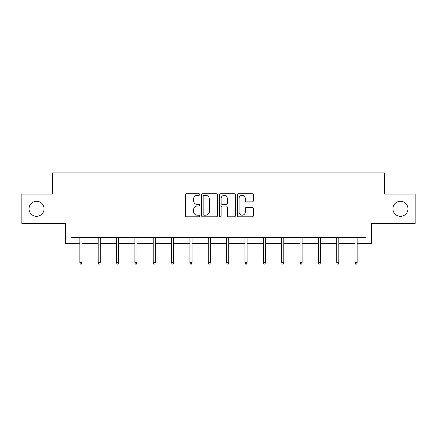<?xml version="1.0" encoding="UTF-8"?>
<svg xmlns="http://www.w3.org/2000/svg" width="437" height="437" viewBox="0 0 437 437"><rect width="100%" height="100%" fill="white"/><g stroke="black" fill="none" stroke-linecap="round" stroke-linejoin="round"><path stroke-width="0.66" d="M392.923 208.788A7.527 7.527 0 0 0 400.45 216.315A7.527 7.527 0 0 0 407.978 208.788A7.527 7.527 0 0 0 400.45 201.26A7.527 7.527 0 0 0 392.923 208.788M29.022 208.788A7.527 7.527 0 0 0 36.55 216.315A7.527 7.527 0 0 0 44.077 208.788A7.527 7.527 0 0 0 36.55 201.26A7.527 7.527 0 0 0 29.022 208.788M199.682 194.52A0.808 0.808 0 0 0 198.873 193.711L186.61 193.711A1.153 1.153 0 0 0 185.452 194.869L185.452 215.649A1.153 1.153 0 0 0 186.61 216.801L198.873 216.801A0.808 0.808 0 0 0 199.682 215.993A0.808 0.808 0 0 0 198.873 215.184L197.289 215.184A3.693 3.693 0 0 1 193.591 211.492L193.591 209.76A3.693 3.693 0 0 1 197.289 206.067L198.873 206.067A0.808 0.808 0 0 0 199.682 205.259A0.808 0.808 0 0 0 198.873 204.45L197.289 204.45A3.693 3.693 0 0 1 193.591 200.752L193.591 199.021A3.693 3.693 0 0 1 197.289 195.328L198.873 195.328A0.808 0.808 0 0 0 199.682 194.52M70.952 243.48L70.952 237.602L366.048 237.602L366.048 243.48L371.395 243.48L371.395 223.487L415.15 223.487L415.15 194.083L384.396 194.083L384.396 172.915L52.604 172.915L52.604 194.083L21.85 194.083L21.85 223.487L65.605 223.487L65.605 243.48L79.834 243.48M252.236 201.85A1.153 1.153 0 0 0 253.394 200.698L253.394 194.869A1.153 1.153 0 0 0 252.236 193.711L238.618 193.711A1.153 1.153 0 0 0 237.46 194.869L237.46 215.649A1.153 1.153 0 0 0 238.618 216.801L252.236 216.801A1.153 1.153 0 0 0 253.394 215.649L253.394 208.602A1.153 1.153 0 0 0 252.236 207.449L246.408 207.449A1.153 1.153 0 0 0 245.255 208.602L245.255 212.098A3.086 3.086 0 0 1 242.169 215.184A3.086 3.086 0 0 1 239.077 212.098L239.077 198.414A3.086 3.086 0 0 1 242.169 195.328A3.086 3.086 0 0 1 245.255 198.414L245.255 200.698A1.153 1.153 0 0 0 246.408 201.85L252.236 201.85M217.489 194.869A1.153 1.153 0 0 0 216.337 193.711L202.713 193.711A1.153 1.153 0 0 0 201.561 194.869L201.561 215.649A1.153 1.153 0 0 0 202.713 216.801L216.337 216.801A1.153 1.153 0 0 0 217.489 215.649L217.489 194.869M220.663 193.711L234.287 193.711A1.153 1.153 0 0 1 235.439 194.869L235.439 215.649A1.153 1.153 0 0 1 234.287 216.801L228.458 216.801A1.153 1.153 0 0 1 227.3 215.649L227.3 207.22A1.153 1.153 0 0 0 226.148 206.067L222.28 206.067A1.153 1.153 0 0 0 221.127 207.22L221.127 215.993A0.808 0.808 0 0 1 220.319 216.801A0.808 0.808 0 0 1 219.511 215.993L219.511 194.869A1.153 1.153 0 0 1 220.663 193.711M81.948 243.48L98.183 243.48M100.297 243.48L116.532 243.48M118.645 243.48L134.875 243.48M136.994 243.48L153.223 243.48M155.343 243.48L171.572 243.48M173.691 243.48L189.92 243.48M192.04 243.48L208.269 243.48M210.383 243.48L226.617 243.48M228.731 243.48L244.96 243.48M247.08 243.48L263.309 243.48M265.428 243.48L281.657 243.48M283.777 243.48L300.006 243.48M302.125 243.48L318.354 243.48M320.468 243.48L336.703 243.48M338.817 243.48L355.052 243.48M357.166 243.48L366.048 243.48M203.981 195.328A0.808 0.808 0 0 0 203.172 196.137L203.172 214.376A0.808 0.808 0 0 0 203.981 215.184L205.658 215.184A3.693 3.693 0 0 0 209.35 211.492L209.35 199.021A3.693 3.693 0 0 0 205.658 195.328L203.981 195.328M227.3 198.474A3.086 3.086 0 0 0 224.214 195.388A3.086 3.086 0 0 0 221.127 198.474L221.127 203.292A1.153 1.153 0 0 0 222.28 204.45L226.148 204.45A1.153 1.153 0 0 0 227.3 203.292L227.3 198.474M79.834 262.561L80.304 264.085L81.479 264.085L81.948 262.561L79.834 262.561L79.834 237.602M81.948 262.561L81.948 237.602M98.183 262.561L98.653 264.085L99.827 264.085L100.297 262.561L98.183 262.561L98.183 237.602M100.297 262.561L100.297 237.602M116.532 262.561L117.001 264.085L118.176 264.085L118.645 262.561L116.532 262.561L116.532 237.602M118.645 262.561L118.645 237.602M134.875 262.561L135.35 264.085L136.524 264.085L136.994 262.561L134.875 262.561L134.875 237.602M136.994 262.561L136.994 237.602M153.223 262.561L153.693 264.085L154.873 264.085L155.343 262.561L153.223 262.561L153.223 237.602M155.343 262.561L155.343 237.602M171.572 262.561L172.041 264.085L173.221 264.085L173.691 262.561L171.572 262.561L171.572 237.602M173.691 262.561L173.691 237.602M189.92 262.561L190.39 264.085L191.564 264.085L192.04 262.561L189.92 262.561L189.92 237.602M192.04 262.561L192.04 237.602M208.269 262.561L208.739 264.085L209.913 264.085L210.383 262.561L208.269 262.561L208.269 237.602M210.383 262.561L210.383 237.602M226.617 262.561L227.087 264.085L228.261 264.085L228.731 262.561L226.617 262.561L226.617 237.602M228.731 262.561L228.731 237.602M244.96 262.561L245.436 264.085L246.61 264.085L247.08 262.561L244.96 262.561L244.96 237.602M247.08 262.561L247.08 237.602M263.309 262.561L263.779 264.085L264.959 264.085L265.428 262.561L263.309 262.561L263.309 237.602M265.428 262.561L265.428 237.602M281.657 262.561L282.127 264.085L283.307 264.085L283.777 262.561L281.657 262.561L281.657 237.602M283.777 262.561L283.777 237.602M300.006 262.561L300.476 264.085L301.65 264.085L302.125 262.561L300.006 262.561L300.006 237.602M302.125 262.561L302.125 237.602M318.354 262.561L318.824 264.085L319.999 264.085L320.468 262.561L318.354 262.561L318.354 237.602M320.468 262.561L320.468 237.602M336.703 262.561L337.173 264.085L338.347 264.085L338.817 262.561L336.703 262.561L336.703 237.602M338.817 262.561L338.817 237.602M355.052 262.561L355.521 264.085L356.696 264.085L357.166 262.561L355.052 262.561L355.052 237.602M357.166 262.561L357.166 237.602"/></g></svg>
